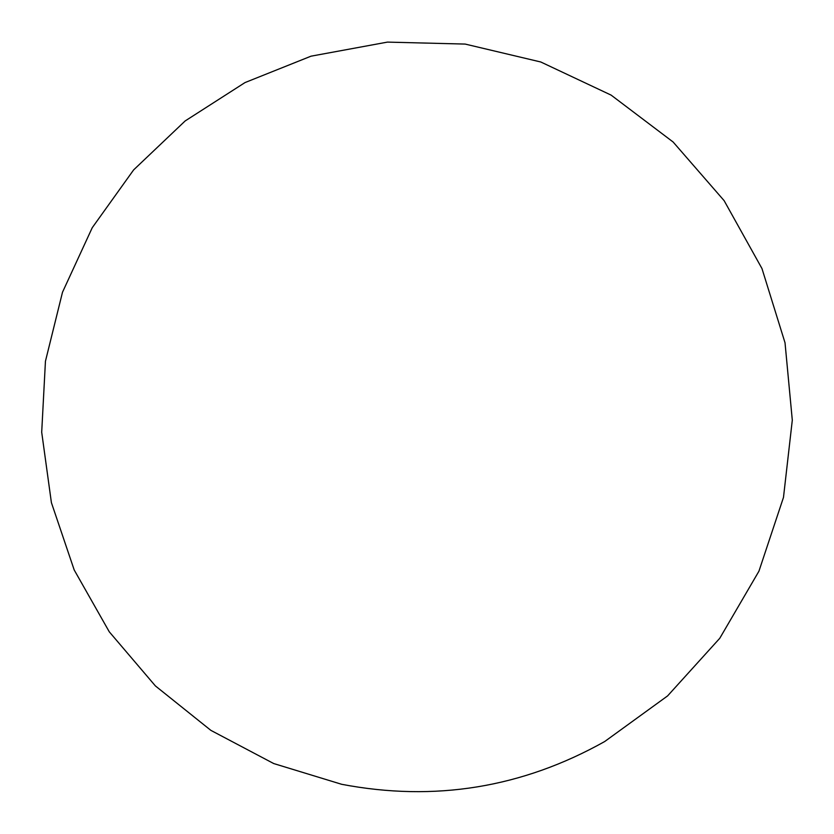 <?xml version="1.0" encoding="UTF-8"?>
<svg xmlns="http://www.w3.org/2000/svg" width="834" height="834" viewBox="0 0 834 834"><rect width="100%" height="100%" fill="white"/><g stroke="black" fill="none" stroke-linecap="round" stroke-linejoin="round"><path stroke-width="0.63" stroke-dasharray="4.17 3.13" d=""/><path stroke-width="1.25" d="M604.66 741.551L667.586 695.91L719.763 638.291L758.95 571.165L783.48 497.408L792.3 420.18L785.023 342.784L761.974 268.558L724.131 200.66L673.121 142.009L611.124 95.118L540.797 61.997L465.163 44.077L387.456 42.107L311.009 56.18L245.008 82.576L185.169 120.94L133.638 169.896L92.251 227.692L62.498 292.244L45.443 361.258L41.7 432.231L51.406 502.652L74.205 569.976L109.275 631.807L155.385 685.913L210.856 730.355L273.708 763.548L341.69 784.304C434.545 802.006 522.199 787.755 604.66 741.551"/></g></svg>
